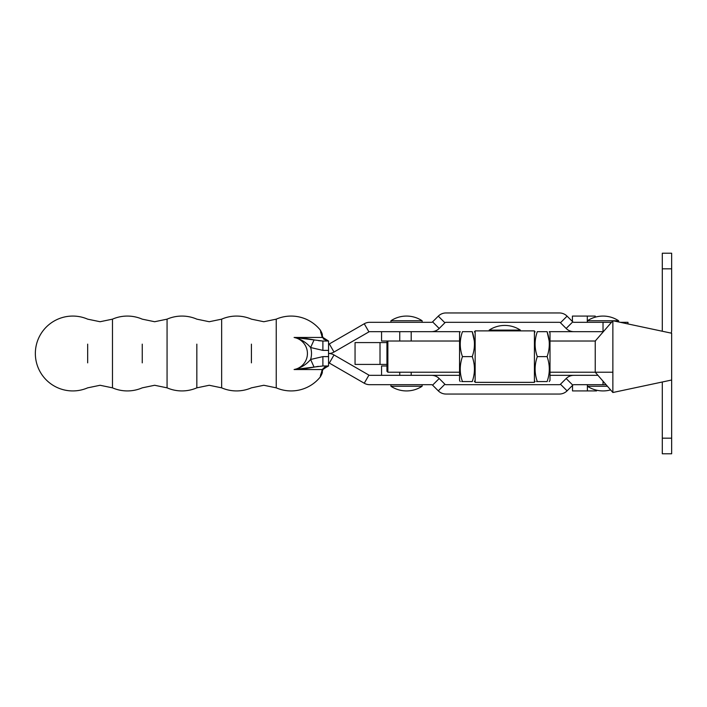 <?xml version="1.0" encoding="UTF-8"?>
<svg xmlns="http://www.w3.org/2000/svg" width="707" height="707" viewBox="0 0 707 707"><rect width="100%" height="100%" fill="white"/><g stroke="black" fill="none" stroke-linecap="round" stroke-linejoin="round"><path stroke-width="1.06" d="M597.945 375.337L550.002 375.337M572.502 331.574A10.914 9.262 -90 0 0 572.511 331.663L558.663 331.663M534.412 331.663L535.084 331.663L534.412 332.838M603.363 331.663L549.224 331.663M543.427 331.663L542.207 331.663M587.296 322.312L587.296 316.073L572.423 316.073L572.423 321.491M595.232 317.169L595.232 316.073L587.296 316.073M661.893 331.15A1.555 1.555 0 0 0 662.291 330.107L662.291 253.221L671.65 253.221L671.65 330.107A10.914 10.914 0 0 1 671.226 333.138M671.65 253.221L662.291 253.221M671.65 453.779L662.291 453.779L671.65 453.779L671.65 333.227L612.872 320.731L612.872 392.509L595.232 372.218L595.232 341.021L612.872 320.731M662.291 453.779L662.291 382.001M596.558 390.176L596.558 390.927L587.393 390.927L587.393 384.688M587.393 390.927L572.511 390.927L572.511 385.421M475.148 330.885L475.148 382.354L534.412 382.354L534.412 330.885L475.148 330.885M387.869 372.218L386.941 371.281L386.941 341.958L387.869 341.021L387.869 372.218L459.55 372.218M550.002 372.218L612.872 372.218M381.568 331.663L381.568 341.021L459.55 341.021M550.002 341.021L595.497 341.021M474.317 341.021L472.241 331.663C475.166 331.663 475.166 331.663 472.241 331.663C475.166 339.961 475.166 348.277 472.241 356.62C475.166 364.918 475.166 373.234 472.241 381.568C475.166 381.568 475.166 381.568 472.241 381.568L461.698 381.568M474.37 331.663L475.148 331.663M460.222 381.568L459.55 380.401L459.55 332.838L460.222 331.663L399.747 331.663L399.747 341.021M462.458 381.568C459.523 381.568 459.523 381.568 462.458 381.568C459.523 373.278 459.523 364.953 462.458 356.62C459.523 348.321 459.523 340.005 462.458 331.663C459.523 331.663 459.523 331.663 462.458 331.663L472.241 331.663M475.148 380.401L474.37 381.568M462.458 356.62L472.241 356.62M549.224 381.568L550.002 380.401L550.002 332.838L549.33 331.663M549.18 341.021L547.103 331.663C550.028 331.663 550.028 331.663 547.103 331.663C550.028 339.961 550.028 348.277 547.103 356.62C550.028 364.918 550.028 373.234 547.103 381.568C550.028 381.568 550.028 381.568 547.103 381.568L536.56 381.568M537.311 381.568C534.386 381.568 534.386 381.568 537.311 381.568C534.386 373.278 534.386 364.953 537.311 356.62C534.386 348.321 534.386 340.005 537.311 331.663C534.386 331.663 534.386 331.663 537.311 331.663L547.103 331.663M537.311 356.62L547.103 356.62M620.286 322.312L627.984 322.312L627.984 323.947M611.502 322.312L573.89 322.312A1.555 1.555 0 0 1 572.785 321.853L567.085 316.153A10.914 10.914 0 0 0 559.361 312.954L446.002 312.954A10.914 10.914 0 0 0 438.287 316.153L432.578 321.853A1.555 1.555 0 0 1 431.482 322.312L369.708 322.312A10.914 10.914 0 0 0 364.246 323.771L329.329 343.938A1.555 1.555 0 0 1 328.543 344.141M573.89 331.663A10.914 10.914 0 0 1 566.166 328.472L560.465 322.763A1.555 1.555 0 0 0 559.361 322.312L446.002 322.312A1.555 1.555 0 0 0 444.897 322.763L439.197 328.472A10.914 10.914 0 0 1 431.482 331.663L369.708 331.663A1.555 1.555 0 0 0 368.93 331.875L334.004 352.042A10.914 10.914 0 0 1 328.543 353.5A10.914 10.914 0 0 1 334.004 354.958L329.329 363.062L364.246 383.229A10.914 10.914 0 0 0 369.708 384.688L431.482 384.688A1.555 1.555 0 0 1 432.578 385.147L438.287 390.847A10.914 10.914 0 0 0 446.002 394.046L559.361 394.046A10.914 10.914 0 0 0 567.085 390.847L572.785 385.147A1.555 1.555 0 0 1 573.89 384.688L606.076 384.688M399.747 372.218L399.747 375.337L411.2 375.337L369.708 375.337A1.555 1.555 0 0 1 368.93 375.125L334.004 354.958M328.543 362.859A1.555 1.555 0 0 1 329.329 363.062M431.482 375.337A10.914 10.914 0 0 1 439.197 378.528L432.578 385.147M573.89 375.337A10.914 10.914 0 0 0 566.166 378.528L560.465 384.237A1.555 1.555 0 0 1 559.361 384.688L446.002 384.688A1.555 1.555 0 0 1 444.897 384.237L439.197 378.528M612.854 320.748L587.437 320.748L587.437 322.312M612.951 320.748L618.625 320.748L618.625 321.959M587.437 384.688L587.437 386.252A28.333 28.333 0 0 0 610.601 389.902M607.437 386.252L587.437 386.252M411.2 331.663L411.2 341.021M381.568 375.337L381.568 365.979L386.941 365.979M411.2 372.218L411.2 375.337L459.55 375.337M386.941 364.414L355.055 364.414L355.055 342.586L386.941 342.586M489.182 330.107A28.333 28.333 0 0 1 504.78 325.432L504.78 325.432A28.333 28.333 0 0 1 520.37 330.107L489.182 330.107L489.182 330.885M422.123 322.312L422.123 320.748L390.927 320.748L390.927 322.312M390.927 384.688L390.927 386.252A28.333 28.333 0 0 0 422.123 386.252L390.927 386.252M422.123 384.688L422.123 386.252M251.418 362.859L251.418 344.141M276.234 387.843A37.427 37.427 0 0 0 320.28 376.964L322.233 369.54L294.094 369.54C300.714 368.038 306.219 364.688 310.612 359.474L322.887 356.62L328.543 356.62L328.543 350.38L322.887 350.38L310.612 347.526C306.219 342.312 300.714 338.962 294.094 337.46L322.233 337.46L320.28 330.036A37.427 37.427 0 0 0 276.234 319.157L276.234 387.843L263.826 385.271L251.418 387.843A37.427 37.427 0 0 1 221.645 387.843L221.645 319.157L209.237 321.729L196.838 319.157A37.427 37.427 0 0 0 167.064 319.157L167.064 387.843A37.427 37.427 0 0 0 196.838 387.843L196.838 344.141M142.248 362.859L142.248 344.141M87.668 362.859L87.668 344.141M167.064 319.157L154.656 321.729L142.248 319.157A37.427 37.427 0 0 0 112.475 319.157L112.475 387.843A37.427 37.427 0 0 0 142.248 387.843L154.656 385.271L167.064 387.843M112.475 387.843L100.076 385.271L87.668 387.843A37.427 37.427 0 0 1 35.35 353.5A37.427 37.427 0 0 1 87.668 319.157L100.076 321.729L112.475 319.157M221.645 319.157A37.427 37.427 0 0 1 251.418 319.157L263.826 321.729L276.234 319.157M299.273 337.725L294.094 337.46L322.887 341.021L328.543 341.021L322.887 341.021L328.543 341.021L322.233 337.46A9.359 0.813 -25.4 0 1 322.913 337.46L328.543 341.021L322.913 337.46L322.436 336.028A9.359 7.75 -11.5 0 0 320.651 332.697M320.448 375.479L320.342 376.318M324.911 366.933L322.233 369.54L328.543 365.979L322.887 365.979L294.094 369.54A16.314 16.314 0 0 0 294.094 337.46M305.945 368.568L314.076 367.119L310.612 359.474A20.397 20.397 0 0 0 310.612 347.526L314.076 339.881L305.945 338.432M305.344 338.353L300.749 337.84M322.825 341.021L318.583 340.686M323.391 338.945L327.968 341.004M314.076 367.119L318.309 366.35M299.211 369.284L305.344 368.647M328.03 365.996L322.913 369.54L326.846 366.217M320.651 374.303A9.359 7.75 11.5 0 0 322.436 370.972L322.913 369.54A9.359 0.813 25.4 0 1 322.233 369.54M328.543 356.62L328.543 365.979L326.811 366.226M326.811 340.774L328.543 341.021L328.543 350.38M322.887 365.979L322.887 356.62M322.887 350.38L322.887 341.021M671.65 268.819L662.291 268.819M671.65 438.181L662.291 438.181M364.246 323.771L368.93 331.875M329.329 343.938L334.004 352.042M432.578 321.853L439.197 328.472M438.287 316.153L444.897 322.763M567.085 316.153L560.465 322.763M572.785 321.853L566.166 328.472M603.027 331.663L603.027 322.312M603.027 381.188L603.027 384.688M368.93 375.125L364.246 383.229M444.897 384.237L438.287 390.847M560.465 384.237L567.085 390.847M566.166 378.528L572.785 385.147M380.012 364.414L380.012 342.586M671.65 380.012L612.872 392.509M475.148 332.838L474.468 331.663M534.412 380.401L535.084 381.568M618.625 320.748A28.333 28.333 0 0 0 587.437 320.748M520.37 330.107L520.37 330.885M422.123 320.748A28.333 28.333 0 0 0 390.927 320.748M196.838 387.843L209.237 385.271L221.645 387.843M320.28 330.036C321.879 332.785 322.56 334.517 322.321 335.233M320.28 376.964C321.879 374.215 322.56 372.483 322.321 371.767"/></g></svg>
